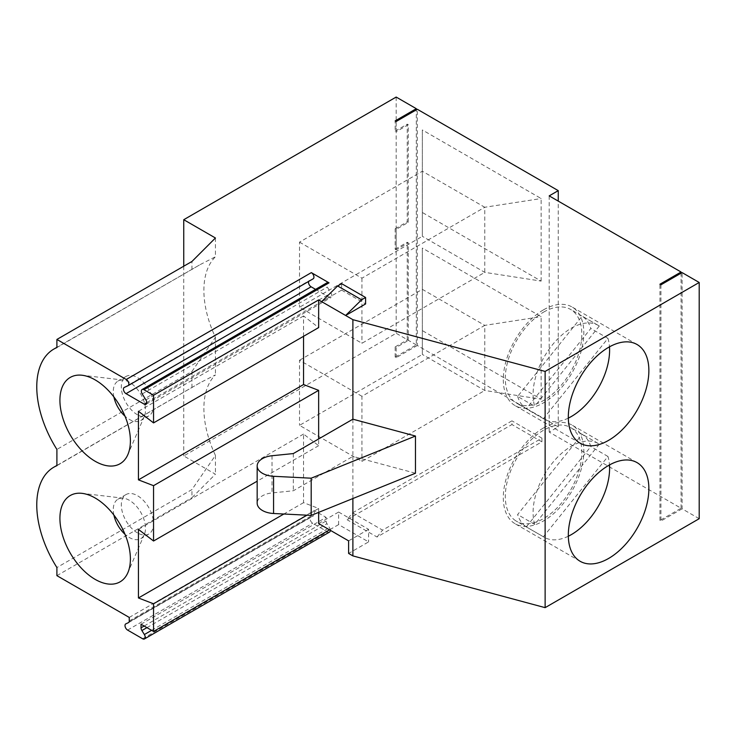 <?xml version="1.0" encoding="UTF-8"?>
<svg xmlns="http://www.w3.org/2000/svg" width="736" height="736" viewBox="0 0 736 736"><rect width="100%" height="100%" fill="white"/><g stroke="black" fill="none" stroke-linecap="round" stroke-linejoin="round"><path stroke-width="0.55" stroke-dasharray="3.68 2.76" d="M543.573 309.801A56.948 32.881 -60 0 1 572.047 306.986A56.948 32.881 -60 0 1 583.841 333.058A56.948 32.881 -60 0 1 558.983 390.365A56.948 32.881 -60 0 1 515.099 405.628A56.948 32.881 -60 0 1 506.368 359.987A56.948 32.881 -60 0 1 543.573 309.801M543.573 312.128A54.105 31.234 -60 0 1 570.621 309.451A54.105 31.234 -60 0 1 570.621 371.919A54.105 31.234 -60 0 1 516.525 403.162A54.105 31.234 -60 0 1 515.632 402.61A54.105 31.234 -60 0 1 508.475 358.975A54.105 31.234 -60 0 1 543.573 312.128M517.629 396.446A54.105 31.234 120 0 0 526.286 408.765L590.833 328.468A54.105 31.234 120 0 0 582.167 316.149L517.629 396.446L534.741 406.327A54.105 31.234 -60 0 1 551.66 345.819A54.105 31.234 -60 0 1 598.396 325.487A54.105 31.234 -60 0 1 599.288 326.03L582.167 316.149M568.33 418.112A54.105 31.234 -60 0 1 544.29 419.189A54.105 31.234 -60 0 1 543.398 418.646L607.945 338.348L590.833 328.468M607.945 338.348A54.105 31.234 -60 0 1 609.482 346.84M543.398 418.646L526.286 408.765M568.33 536.222A54.105 31.234 -60 0 1 544.29 537.298A54.105 31.234 -60 0 1 543.398 536.756L607.945 456.458A54.105 31.234 -60 0 1 609.482 464.95M526.286 526.875L590.833 446.577A54.105 31.234 120 0 0 582.167 434.258L517.629 514.556A54.105 31.234 120 0 0 526.286 526.875L543.398 536.756M607.945 456.458L590.833 446.577M56.902 465.667L200.229 382.674L215.427 374.909A82.579 47.674 60 0 0 215.427 455.4L191.949 489.569L56.902 567.539M599.288 444.139L534.741 524.437A54.105 31.234 -60 0 1 551.66 463.928A54.105 31.234 -60 0 1 598.396 443.596A54.105 31.234 -60 0 1 599.288 444.139L582.167 434.258M534.741 524.437L517.629 514.556M660.946 284.804L660.946 521.024L659.934 520.444L681.076 508.236L549.194 432.087L558.256 426.862L417.312 345.488L417.312 109.268M558.256 426.862L558.256 201.103M541.144 399.197L541.144 316.655L422.344 248.069L422.344 330.611L541.144 399.197L484.766 390.476L422.344 354.439L422.344 248.069M541.144 281.088L541.144 198.545L422.344 129.959L422.344 212.502L541.144 281.088L484.766 272.366L422.344 236.33L422.344 129.959M396.17 97.06L396.17 333.279L183.752 455.924L215.427 474.214L191.949 497.692L191.949 489.569M417.312 345.488L396.17 357.696L395.168 357.116L416.309 344.908L416.309 109.848M416.309 344.908L396.17 333.279M352.884 419.189L352.884 456.384L293.333 490.765L272.016 492.936A17.977 10.378 0 0 0 257.168 503.157M303.554 336.297L303.554 315.956L318.651 327.584M318.651 512.385L318.651 508.466L303.554 502.651L303.554 434.065L318.651 445.694L318.651 438.95M352.884 498.539L352.884 456.384L415.472 473.239M396.17 121.477L396.17 131.707L395.168 131.128L395.168 120.897M396.17 229.356L396.17 249.817L395.168 249.237L395.168 228.776L396.17 229.356L408.25 222.382L408.25 124.734L396.17 131.707M408.25 222.382L407.247 221.794L407.247 124.145L408.25 124.734M396.17 357.696L396.17 347.466L408.25 340.492L407.247 339.903L407.247 242.254L408.25 242.843L396.17 249.817M395.168 357.116L395.168 346.886L396.17 347.466M315.569 289.377L329.259 297.27A3.671 2.116 -120 0 0 331.09 297.454A3.671 2.116 -120 0 0 330.998 293.048L327.299 287.068A3.671 2.116 60 0 1 327.198 282.661M191.949 387.697L191.949 371.459L56.902 449.429M215.427 237.995L215.427 256.8L200.229 264.564L56.902 347.318M56.902 347.558L200.229 264.564M191.949 269.588L191.949 261.473M318.651 523.563L338.624 512.035L338.624 524.602L368.589 541.898L348.616 553.435M338.624 512.035L368.589 529.331L368.589 541.898M129.251 617.43L314.327 510.572L314.327 514.096A3.671 2.116 60 0 1 313.564 515.77A3.671 2.116 60 0 1 313.472 515.826L310.932 516.994A3.671 2.116 -120 0 0 310.84 517.049A3.671 2.116 -120 0 0 310.27 519.993A3.671 2.116 -120 0 0 312.671 523.222L327.695 531.898A3.671 2.116 -120 0 0 329.535 532.082M330.289 530.288A3.671 2.116 -120 0 0 329.434 527.675L326.968 523.692A3.671 2.116 60 0 1 326.112 520.968L326.112 517.38L314.327 510.572M313.076 278.852L309.378 280.563A3.671 2.116 -120 0 0 309.276 280.618A3.671 2.116 -120 0 0 308.651 281.419M56.902 575.653L191.949 497.692M699.2 518.696L682.088 508.815L682.088 272.596M682.088 508.815L660.946 521.024M395.168 131.128L407.247 124.145M422.344 330.611L422.344 354.439L299.524 425.353L361.937 461.389L484.766 390.476L484.766 325.376L361.937 396.29L361.937 461.389M352.608 512.836L511.943 420.845L511.943 424.534L347.07 519.726L352.608 512.836L382.573 530.141L541.908 438.141L511.943 420.845M599.288 326.03L534.741 406.327M395.168 346.886L407.247 339.903M303.554 434.065L138.442 529.386M303.554 502.651L283.866 514.013M422.344 212.502L422.344 236.33L299.524 307.243L361.937 343.28L484.766 272.366L484.766 207.267L422.344 171.23L299.524 242.144L299.524 307.243M293.333 453.569L293.333 490.765M341.624 283.654L341.624 290.113L365.59 303.95M191.949 371.459L215.427 337.29A82.579 47.674 60 0 1 215.427 256.8M215.427 337.29L215.427 374.909M408.25 340.492L408.25 242.843M368.589 529.331L348.616 540.868M338.624 524.602L329.535 529.846M141.036 624.229L326.112 517.38M541.908 438.141L541.908 441.83L377.034 537.022L347.07 519.726M541.908 441.83L511.943 424.534M299.524 242.144L361.937 278.18L484.766 207.267L541.144 198.545M183.752 266.202L183.752 455.924M215.427 455.4L215.427 474.214M137.439 532.873A22.779 13.156 60 0 1 122.553 512.808A22.779 13.156 60 0 1 126.049 494.546A22.779 13.156 60 0 1 137.439 495.678A22.779 13.156 60 0 1 152.315 515.752A22.779 13.156 60 0 1 148.828 534.005A22.779 13.156 60 0 1 137.439 532.873M341.624 290.113L321.65 301.64M318.651 508.466L307.013 515.182M377.034 537.022L382.573 530.141M515.632 520.72A54.105 31.234 -60 0 1 508.475 477.084A54.105 31.234 -60 0 1 543.573 430.238A54.105 31.234 -60 0 1 570.621 427.561A54.105 31.234 -60 0 1 570.621 490.029A54.105 31.234 -60 0 1 516.525 521.272A54.105 31.234 -60 0 1 515.632 520.72M395.168 249.237L407.247 242.254M361.937 278.18L361.937 343.28M318.651 445.694L257.168 481.188M361.937 396.29L299.524 360.254L299.524 425.353M543.573 427.91A56.948 32.881 -60 0 1 572.047 425.095A56.948 32.881 -60 0 1 583.841 451.168A56.948 32.881 -60 0 1 558.983 508.475A56.948 32.881 -60 0 1 515.099 523.738A56.948 32.881 -60 0 1 506.368 478.096A56.948 32.881 -60 0 1 543.573 427.91M681.076 508.236L681.076 273.176M659.934 520.444L659.934 284.225M299.524 360.254L422.344 289.34L484.766 325.376L541.144 316.655M113.887 515.044A22.779 13.156 60 0 1 117.99 499.201A22.779 13.156 60 0 1 123.418 498.208A22.779 13.156 60 0 1 129.38 500.324A22.779 13.156 60 0 1 144.348 534.456A22.779 13.156 60 0 1 140.769 538.66A22.779 13.156 60 0 1 125 534.299M549.194 195.877L549.194 432.087M113.887 396.934A22.779 13.156 60 0 1 117.99 381.092A22.779 13.156 60 0 1 123.418 380.098A22.779 13.156 60 0 1 129.38 382.223A22.779 13.156 60 0 1 144.348 416.346A22.779 13.156 60 0 1 140.769 420.55A22.779 13.156 60 0 1 125 416.19M303.554 315.956L138.442 411.277M137.439 414.773A22.779 13.156 60 0 1 122.553 394.698A22.779 13.156 60 0 1 126.049 376.436A22.779 13.156 60 0 1 137.439 377.568A22.779 13.156 60 0 1 152.315 397.642A22.779 13.156 60 0 1 148.828 415.895A22.779 13.156 60 0 1 137.439 414.773M395.168 228.776L407.247 221.794M146.777 402.629L329.259 297.27M142.618 638.756L327.695 531.898M151.616 630.338L329.434 527.675M124.292 387.421L309.378 280.563M129.251 620.945L314.327 514.096M145.912 399.906L330.998 293.048M142.214 393.926L327.299 287.068M128.579 622.564L313.472 515.826M310.84 517.049L129.039 622.012L310.932 516.994M144.146 626.032L326.112 520.968M146.933 627.642L326.968 523.692M272.016 455.74L272.016 492.936M127.595 630.08L312.671 523.222M598.396 325.487L570.621 309.451M544.29 419.189L516.525 403.162M200.229 382.674L56.902 465.428M637.072 344.522L572.047 306.986M580.115 443.164L515.099 405.628M124.191 387.476L309.276 280.618M146.013 404.312L331.09 297.454M598.396 443.596L570.621 427.561M544.29 537.298L516.525 521.272M637.072 462.631L572.047 425.095M580.115 561.274L515.099 523.738M126.049 494.546L117.99 499.201M148.828 534.005L140.769 538.66M123.418 380.098L82.11 375.25M144.348 416.346L127.889 454.535M128.487 622.628L313.564 515.77M123.418 498.208L82.11 493.359M144.348 534.456L127.889 572.645M126.049 376.436L117.99 381.092M148.828 415.895L140.769 420.55"/><path stroke-width="1.1" d="M609.482 346.84A54.105 31.234 -60 0 1 568.33 418.112M609.482 464.95A54.105 31.234 -60 0 1 568.33 536.222M416.309 109.848L416.309 108.689L396.17 97.06L183.752 219.705L215.427 237.995L191.949 261.473L56.902 339.443L56.902 347.558A82.579 47.674 -120 0 0 53.866 349.066A82.579 47.674 -120 0 0 56.902 449.429L56.902 465.667A82.579 47.674 -120 0 0 53.866 467.176A82.579 47.674 -120 0 0 56.902 567.539L56.902 575.653L129.251 617.43L129.251 620.945A3.671 2.116 -120 0 1 128.487 622.628A3.671 2.116 -120 0 1 128.386 622.684L128.579 622.564M648.867 370.594A56.948 32.881 -60 0 1 624.008 427.91A56.948 32.881 -60 0 1 580.115 443.164A56.948 32.881 -60 0 1 580.115 377.402A56.948 32.881 -60 0 1 637.072 344.522A56.948 32.881 -60 0 1 648.867 370.594M558.256 201.103L558.256 190.642L417.312 109.268L396.17 121.477L395.168 120.897L416.309 108.689M318.651 299.911L153.548 395.241L153.548 422.906L318.651 327.584L318.651 299.911L352.884 319.672L352.884 419.189L293.333 453.569L272.016 455.74A17.977 10.378 -0 0 0 257.168 465.962A17.977 10.378 -0 0 0 273.571 476.293L311.19 478.198L415.472 436.034L415.472 473.239L311.19 515.393L311.19 478.198M318.651 438.95L318.651 390.356L303.554 384.542L303.554 336.297M352.884 498.539L352.884 555.892L348.616 553.435L348.616 540.868L318.651 523.563L318.651 512.385M361.597 299.8L365.59 297.491L365.59 303.95L345.616 315.486L361.597 299.8L337.631 285.964L321.65 301.64M308.651 281.419A3.671 2.116 -120 0 0 311.107 286.801L315.569 289.377M56.902 339.443L126.252 379.482A3.671 2.116 60 0 1 128.653 382.72A3.671 2.116 60 0 1 128.092 385.664A3.671 2.116 60 0 1 127.99 385.71L124.292 387.421A3.671 2.116 -120 0 0 124.191 387.476A3.671 2.116 -120 0 0 123.63 390.42A3.671 2.116 -120 0 0 126.031 393.65L144.173 404.128A3.671 2.116 -120 0 0 146.013 404.312A3.671 2.116 -120 0 0 145.912 399.906L142.214 393.926A3.671 2.116 60 0 1 142.112 389.519A3.671 2.116 60 0 1 143.952 389.703L153.548 395.241M257.168 465.962L257.168 503.157A17.977 10.378 0 0 0 273.571 513.498L311.19 515.393M329.535 529.846L153.548 631.46L141.036 624.229L141.036 627.826A3.671 2.116 -120 0 0 141.892 630.55L144.357 634.533A3.671 2.116 60 0 1 144.449 638.94L329.535 532.082A3.671 2.116 -120 0 0 330.289 530.288M144.449 638.94A3.671 2.116 60 0 1 142.618 638.756L127.595 630.08A3.671 2.116 60 0 1 125.194 626.842A3.671 2.116 60 0 1 125.755 623.898A3.671 2.116 60 0 1 125.856 623.852L128.386 622.684M352.884 555.892L545.128 607.651L545.128 371.432L699.2 282.477L682.088 272.596L660.946 284.804L659.934 284.225L681.076 272.016L549.194 195.877L558.256 190.642M257.168 481.188L153.548 541.015L138.442 529.386L138.442 597.972L153.548 603.787L153.548 631.46M283.866 514.013L138.442 597.972M365.59 297.491L341.624 283.654L337.631 285.964M415.472 436.034L352.884 419.189M699.2 282.477L699.2 518.696L545.128 607.651M648.867 488.704A56.948 32.881 -60 0 1 624.008 546.02A56.948 32.881 -60 0 1 580.115 561.274A56.948 32.881 -60 0 1 580.115 495.512A56.948 32.881 -60 0 1 637.072 462.631A56.948 32.881 -60 0 1 648.867 488.704M142.112 389.519L327.198 282.661A3.671 2.116 60 0 1 329.029 282.845L311.337 272.624A3.671 2.116 60 0 1 313.738 275.862A3.671 2.116 60 0 1 313.168 278.806A3.671 2.116 60 0 1 313.076 278.852L128.184 385.6M183.752 219.705L183.752 266.202M352.884 319.672L545.128 371.432M303.554 384.542L138.442 479.863L153.548 485.677L153.548 541.015M318.651 390.356L153.548 485.677M307.013 515.182L153.548 603.787M681.076 273.176L681.076 272.016M125 534.299A22.779 13.156 60 0 1 113.887 515.044M95.156 379.896A49.827 28.768 60 0 1 127.889 454.535A49.827 28.768 60 0 1 70.242 434.967A49.827 28.768 60 0 1 82.11 375.25A49.827 28.768 60 0 1 95.156 379.896M125 416.19A22.779 13.156 60 0 1 113.887 396.934M153.548 422.906L138.442 411.277L138.442 479.863M95.156 498.005A49.827 28.768 60 0 1 127.889 572.645A49.827 28.768 60 0 1 70.242 553.076A49.827 28.768 60 0 1 82.11 493.359A49.827 28.768 60 0 1 95.156 498.005M126.031 393.65L311.107 286.801M144.173 404.128L146.777 402.629M273.571 476.293L273.571 513.498M144.357 634.533L151.616 630.338M143.952 389.703L329.029 282.845M126.252 379.482L311.337 272.624M141.036 627.826L144.146 626.032M141.892 630.55L146.933 627.642M56.902 465.428L53.866 467.176M56.902 347.318L53.866 349.066M128.092 385.664L313.168 278.806"/></g></svg>
